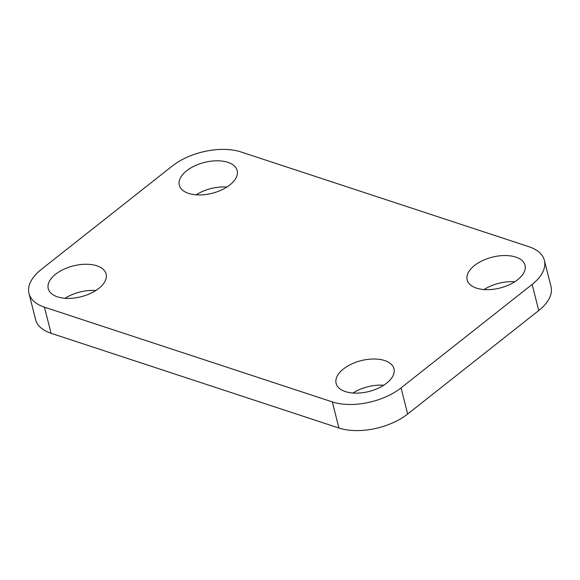 <?xml version="1.0" encoding="UTF-8"?>
<svg xmlns="http://www.w3.org/2000/svg" width="580" height="580" viewBox="0 0 580 580"><rect width="100%" height="100%" fill="white"/><g stroke="black" fill="none" stroke-linecap="round" stroke-linejoin="round"><path stroke-width="0.87" d="M528.895 246.703A49.742 26.506 165.8 0 1 544.388 260.376A49.742 26.506 165.8 0 1 532.135 284.425L401.055 387.889A49.778 26.528 165.8 0 1 332.311 401.904L44.457 307.168A49.735 26.506 165.8 0 1 29 293.502A49.735 26.506 165.8 0 1 41.245 269.468L172.303 165.996A49.735 26.506 165.8 0 1 241.026 151.975L528.895 246.703M544.388 260.376L551 286.498A49.742 26.506 165.8 0 1 538.74 310.546L407.667 414.011A49.778 26.528 165.8 0 1 338.923 428.025L51.069 333.29A49.735 26.506 165.8 0 1 35.612 319.623L29 293.502M515.75 257.085A29.848 15.907 165.8 0 1 525.023 265.277A29.848 15.907 165.8 0 1 499.996 288.021A29.848 15.907 165.8 0 1 467.161 279.923A29.848 15.907 165.8 0 1 482.531 260.616A29.848 15.907 165.8 0 1 515.75 257.085M484.017 289.55A29.848 15.907 165.8 0 1 514.772 281.771M386.621 383.177A29.848 15.907 165.8 0 1 356.345 393.138A29.848 15.907 165.8 0 1 336.103 383.395A29.848 15.907 165.8 0 1 361.13 360.651A29.848 15.907 165.8 0 1 393.965 368.75A29.848 15.907 165.8 0 1 386.621 383.177M352.959 393.022A29.848 15.907 165.8 0 1 383.713 385.243M96.838 265.814A29.848 15.907 165.8 0 1 106.118 274.007A29.848 15.907 165.8 0 1 81.084 296.75A29.848 15.907 165.8 0 1 48.249 288.651A29.848 15.907 165.8 0 1 63.619 269.345A29.848 15.907 165.8 0 1 96.838 265.814M65.112 298.279A29.848 15.907 165.8 0 1 95.867 290.5M229.825 184.969A29.848 15.907 165.8 0 1 199.549 194.931A29.848 15.907 165.8 0 1 179.307 185.179A29.848 15.907 165.8 0 1 204.341 162.444A29.848 15.907 165.8 0 1 237.176 170.542A29.848 15.907 165.8 0 1 229.825 184.969M196.17 194.815A29.848 15.907 165.8 0 1 226.918 187.028M538.74 310.546L532.135 284.425M407.667 414.011L401.055 387.889M338.923 428.025L332.311 401.904M51.069 333.29L44.457 307.168"/></g></svg>
